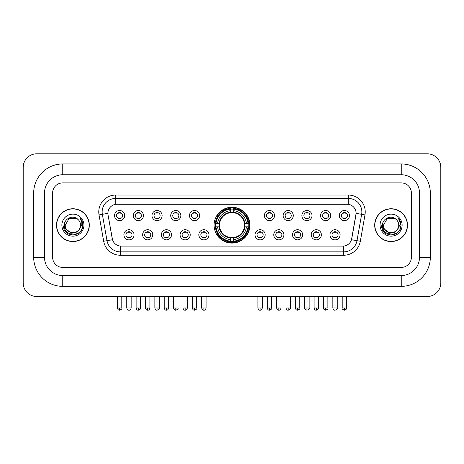 <?xml version="1.0" encoding="UTF-8"?>
<svg xmlns="http://www.w3.org/2000/svg" width="464" height="464" viewBox="0 0 464 464"><rect width="100%" height="100%" fill="white"/><g stroke="black" fill="none" stroke-linecap="round" stroke-linejoin="round"><path stroke-width="0.7" d="M214.078 225.15A17.922 17.922 0 0 0 232 243.072A17.922 17.922 0 0 0 249.922 225.15A17.922 17.922 0 0 0 232 207.234A17.922 17.922 0 0 0 214.078 225.15M152.772 234.79A5.069 5.069 0 0 1 147.703 239.859A5.069 5.069 0 0 1 142.628 234.79A5.069 5.069 0 0 1 147.703 229.715A5.069 5.069 0 0 1 152.772 234.79M144.658 234.79A3.045 3.045 0 0 0 147.703 237.835A3.045 3.045 0 0 0 150.748 234.79A3.045 3.045 0 0 0 147.703 231.745A3.045 3.045 0 0 0 144.658 234.79M171.506 234.79A5.069 5.069 0 0 1 166.437 239.859A5.069 5.069 0 0 1 161.362 234.79A5.069 5.069 0 0 1 166.437 229.715A5.069 5.069 0 0 1 171.506 234.79M163.392 234.79A3.045 3.045 0 0 0 166.437 237.835A3.045 3.045 0 0 0 169.476 234.79A3.045 3.045 0 0 0 166.437 231.745A3.045 3.045 0 0 0 163.392 234.79M190.24 234.79A5.069 5.069 0 0 1 185.171 239.859A5.069 5.069 0 0 1 180.096 234.79A5.069 5.069 0 0 1 185.171 229.715A5.069 5.069 0 0 1 190.24 234.79M182.126 234.79A3.045 3.045 0 0 0 185.171 237.835A3.045 3.045 0 0 0 188.21 234.79A3.045 3.045 0 0 0 185.171 231.745A3.045 3.045 0 0 0 182.126 234.79M208.974 234.79A5.069 5.069 0 0 1 203.899 239.859A5.069 5.069 0 0 1 198.83 234.79A5.069 5.069 0 0 1 203.899 229.715A5.069 5.069 0 0 1 208.974 234.79M200.86 234.79A3.045 3.045 0 0 0 203.899 237.835A3.045 3.045 0 0 0 206.944 234.79A3.045 3.045 0 0 0 203.899 231.745A3.045 3.045 0 0 0 200.86 234.79M265.17 234.79A5.069 5.069 0 0 1 260.101 239.859A5.069 5.069 0 0 1 255.026 234.79A5.069 5.069 0 0 1 260.101 229.715A5.069 5.069 0 0 1 265.17 234.79M257.056 234.79A3.045 3.045 0 0 0 260.101 237.835A3.045 3.045 0 0 0 263.14 234.79A3.045 3.045 0 0 0 260.101 231.745A3.045 3.045 0 0 0 257.056 234.79M283.904 234.79A5.069 5.069 0 0 1 278.829 239.859A5.069 5.069 0 0 1 273.76 234.79A5.069 5.069 0 0 1 278.829 229.715A5.069 5.069 0 0 1 283.904 234.79M275.79 234.79A3.045 3.045 0 0 0 278.829 237.835A3.045 3.045 0 0 0 281.874 234.79A3.045 3.045 0 0 0 278.829 231.745A3.045 3.045 0 0 0 275.79 234.79M302.638 234.79A5.069 5.069 0 0 1 297.563 239.859A5.069 5.069 0 0 1 292.494 234.79A5.069 5.069 0 0 1 297.563 229.715A5.069 5.069 0 0 1 302.638 234.79M294.524 234.79A3.045 3.045 0 0 0 297.563 237.835A3.045 3.045 0 0 0 300.608 234.79A3.045 3.045 0 0 0 297.563 231.745A3.045 3.045 0 0 0 294.524 234.79M321.372 234.79A5.069 5.069 0 0 1 316.297 239.859A5.069 5.069 0 0 1 311.228 234.79A5.069 5.069 0 0 1 316.297 229.715A5.069 5.069 0 0 1 321.372 234.79M313.252 234.79A3.045 3.045 0 0 0 316.297 237.835A3.045 3.045 0 0 0 319.342 234.79A3.045 3.045 0 0 0 316.297 231.745A3.045 3.045 0 0 0 313.252 234.79M340.1 234.79A5.069 5.069 0 0 1 335.031 239.859A5.069 5.069 0 0 1 329.956 234.79A5.069 5.069 0 0 1 335.031 229.715A5.069 5.069 0 0 1 340.1 234.79M331.986 234.79A3.045 3.045 0 0 0 335.031 237.835A3.045 3.045 0 0 0 338.076 234.79A3.045 3.045 0 0 0 335.031 231.745A3.045 3.045 0 0 0 331.986 234.79M134.044 234.79A5.069 5.069 0 0 1 128.969 239.859A5.069 5.069 0 0 1 123.9 234.79A5.069 5.069 0 0 1 128.969 229.715A5.069 5.069 0 0 1 134.044 234.79M125.924 234.79A3.045 3.045 0 0 0 128.969 237.835A3.045 3.045 0 0 0 132.014 234.79A3.045 3.045 0 0 0 128.969 231.745A3.045 3.045 0 0 0 125.924 234.79M143.411 215.586A5.069 5.069 0 0 1 138.336 220.655A5.069 5.069 0 0 1 133.267 215.586A5.069 5.069 0 0 1 138.336 210.511A5.069 5.069 0 0 1 143.411 215.586M135.291 215.586A3.045 3.045 0 0 0 138.336 218.625A3.045 3.045 0 0 0 141.381 215.586A3.045 3.045 0 0 0 138.336 212.541A3.045 3.045 0 0 0 135.291 215.586M162.139 215.586A5.069 5.069 0 0 1 157.07 220.655A5.069 5.069 0 0 1 151.995 215.586A5.069 5.069 0 0 1 157.07 210.511A5.069 5.069 0 0 1 162.139 215.586M154.025 215.586A3.045 3.045 0 0 0 157.07 218.625A3.045 3.045 0 0 0 160.115 215.586A3.045 3.045 0 0 0 157.07 212.541A3.045 3.045 0 0 0 154.025 215.586M180.873 215.586A5.069 5.069 0 0 1 175.804 220.655A5.069 5.069 0 0 1 170.729 215.586A5.069 5.069 0 0 1 175.804 210.511A5.069 5.069 0 0 1 180.873 215.586M172.759 215.586A3.045 3.045 0 0 0 175.804 218.625A3.045 3.045 0 0 0 178.843 215.586A3.045 3.045 0 0 0 175.804 212.541A3.045 3.045 0 0 0 172.759 215.586M199.607 215.586A5.069 5.069 0 0 1 194.532 220.655A5.069 5.069 0 0 1 189.463 215.586A5.069 5.069 0 0 1 194.532 210.511A5.069 5.069 0 0 1 199.607 215.586M191.493 215.586A3.045 3.045 0 0 0 194.532 218.625A3.045 3.045 0 0 0 197.577 215.586A3.045 3.045 0 0 0 194.532 212.541A3.045 3.045 0 0 0 191.493 215.586M274.537 215.586A5.069 5.069 0 0 1 269.468 220.655A5.069 5.069 0 0 1 264.393 215.586A5.069 5.069 0 0 1 269.468 210.511A5.069 5.069 0 0 1 274.537 215.586M266.423 215.586A3.045 3.045 0 0 0 269.468 218.625A3.045 3.045 0 0 0 272.507 215.586A3.045 3.045 0 0 0 269.468 212.541A3.045 3.045 0 0 0 266.423 215.586M293.271 215.586A5.069 5.069 0 0 1 288.196 220.655A5.069 5.069 0 0 1 283.127 215.586A5.069 5.069 0 0 1 288.196 210.511A5.069 5.069 0 0 1 293.271 215.586M285.157 215.586A3.045 3.045 0 0 0 288.196 218.625A3.045 3.045 0 0 0 291.241 215.586A3.045 3.045 0 0 0 288.196 212.541A3.045 3.045 0 0 0 285.157 215.586M312.005 215.586A5.069 5.069 0 0 1 306.93 220.655A5.069 5.069 0 0 1 301.861 215.586A5.069 5.069 0 0 1 306.93 210.511A5.069 5.069 0 0 1 312.005 215.586M303.885 215.586A3.045 3.045 0 0 0 306.93 218.625A3.045 3.045 0 0 0 309.975 215.586A3.045 3.045 0 0 0 306.93 212.541A3.045 3.045 0 0 0 303.885 215.586M330.733 215.586A5.069 5.069 0 0 1 325.664 220.655A5.069 5.069 0 0 1 320.589 215.586A5.069 5.069 0 0 1 325.664 210.511A5.069 5.069 0 0 1 330.733 215.586M322.619 215.586A3.045 3.045 0 0 0 325.664 218.625A3.045 3.045 0 0 0 328.709 215.586A3.045 3.045 0 0 0 325.664 212.541A3.045 3.045 0 0 0 322.619 215.586M349.467 215.586A5.069 5.069 0 0 1 344.398 220.655A5.069 5.069 0 0 1 339.323 215.586A5.069 5.069 0 0 1 344.398 210.511A5.069 5.069 0 0 1 349.467 215.586M341.353 215.586A3.045 3.045 0 0 0 344.398 218.625A3.045 3.045 0 0 0 347.437 215.586A3.045 3.045 0 0 0 344.398 212.541A3.045 3.045 0 0 0 341.353 215.586M124.677 215.586A5.069 5.069 0 0 1 119.602 220.655A5.069 5.069 0 0 1 114.533 215.586A5.069 5.069 0 0 1 119.602 210.511A5.069 5.069 0 0 1 124.677 215.586M116.563 215.586A3.045 3.045 0 0 0 119.602 218.625A3.045 3.045 0 0 0 122.647 215.586A3.045 3.045 0 0 0 119.602 212.541A3.045 3.045 0 0 0 116.563 215.586M103.681 241.274L99.029 214.902A16.907 16.907 0 0 1 115.681 195.06L348.319 195.06A16.907 16.907 0 0 1 364.971 214.902L360.319 241.274A16.907 16.907 0 0 1 343.667 255.246L120.333 255.246A16.907 16.907 0 0 1 103.681 241.274L107.01 240.688L102.358 214.316A13.526 13.526 0 0 1 115.681 198.441L348.319 198.441A13.526 13.526 0 0 1 361.642 214.316L356.99 240.688A13.526 13.526 0 0 1 343.667 251.865L120.333 251.865A13.526 13.526 0 0 1 107.01 240.688L112.497 239.72L108.042 214.902A9.129 9.129 0 0 1 117.032 204.189L346.968 204.189A9.129 9.129 0 0 1 355.958 214.902L351.782 238.571A9.129 9.129 0 0 1 342.792 246.117L121.208 246.117A9.129 9.129 0 0 1 112.218 238.571L108.042 214.902L108.002 211.967M215.69 226.844A16.402 16.402 0 0 1 215.69 223.462M56.509 225.15A16.402 16.402 0 0 0 72.906 241.553A16.402 16.402 0 0 0 89.308 225.15A16.402 16.402 0 0 0 72.906 208.754A16.402 16.402 0 0 0 56.509 225.15M374.692 225.15A16.402 16.402 0 0 0 391.094 241.553A16.402 16.402 0 0 0 407.491 225.15A16.402 16.402 0 0 0 391.094 208.754A16.402 16.402 0 0 0 374.692 225.15M115.681 195.06L115.681 204.288L348.319 204.288L348.319 195.06M342.792 246.117L121.208 246.117M364.971 214.902L356.097 213.336L351.503 239.72L360.319 241.274M351.782 238.571L351.729 238.861M112.271 238.861L112.218 238.571M411.382 193.03A10.144 10.144 0 0 0 401.238 182.886L62.762 182.886A10.144 10.144 0 0 0 52.618 193.03L52.618 257.276A10.144 10.144 0 0 0 62.762 267.421L401.238 267.421A10.144 10.144 0 0 0 411.382 257.276L411.382 193.03A10.144 10.144 0 0 0 401.238 182.886L62.762 182.886A10.144 10.144 0 0 0 52.618 193.03L52.618 257.276A10.144 10.144 0 0 0 62.762 267.421L401.238 267.421A10.144 10.144 0 0 0 411.382 257.276L411.382 193.03M89.134 225.15A16.228 16.228 0 0 0 72.906 208.922A16.228 16.228 0 0 0 56.678 225.15A16.228 16.228 0 0 0 72.906 241.384A16.228 16.228 0 0 0 89.134 225.15M79.251 229.651L75.8 232.638L71.276 233.27L64.519 227.633M78.764 230.063C74.704 235.544 64.867 232.041 65.262 225.15C64.798 235.01 81.014 235.01 80.55 225.15C81.014 235.01 64.798 235.01 65.262 225.15L69.084 218.532L76.728 218.532L77.911 219.379C73.225 214.461 64.194 218.515 64.276 225.15C63.417 236.947 82.546 237.261 82.859 225.724L82.87 225.15C82.841 222.645 82.012 220.446 80.371 218.55C81.618 220.597 82.058 222.795 81.687 225.15L78.764 230.063A7.644 7.644 0 0 0 80.55 225.15C81.014 235.01 64.798 235.01 65.262 225.15L69.084 218.532M80.55 225.15A7.644 7.644 0 0 0 77.911 219.379M61.88 225.15A11.026 11.026 0 0 0 72.906 236.176A11.026 11.026 0 0 0 83.932 225.15A11.026 11.026 0 0 0 72.906 214.13A11.026 11.026 0 0 0 61.88 225.15M80.371 218.55L82.87 225.44L82.406 222.134L82.87 225.44L82.406 222.134L82.87 225.44L80.446 218.631L82.87 225.44L80.446 218.631L82.87 225.15L81.536 230.138L77.888 233.786L72.906 235.12L67.924 233.786L64.276 230.138L62.942 225.15M80.446 218.631L82.87 225.446M407.322 225.15A16.228 16.228 0 0 0 391.094 208.922A16.228 16.228 0 0 0 374.866 225.15A16.228 16.228 0 0 0 391.094 241.384A16.228 16.228 0 0 0 407.322 225.15M397.439 229.651L393.988 232.638L389.464 233.27L382.701 227.633M398.738 225.15C399.202 235.01 382.986 235.01 383.45 225.15L387.272 218.532L394.916 218.532L396.099 219.379C391.407 214.461 382.382 218.515 382.464 225.15C381.605 236.947 400.734 237.261 401.041 225.724L401.058 225.15C401.029 222.645 400.2 220.446 398.559 218.55C399.806 220.597 400.246 222.795 399.875 225.15L396.952 230.063A7.644 7.644 0 0 0 398.738 225.15C399.202 235.01 382.986 235.01 383.45 225.15C382.986 235.01 399.202 235.01 398.738 225.15A7.644 7.644 0 0 0 396.099 219.379M396.952 230.063C392.892 235.544 383.055 232.041 383.45 225.15M380.068 225.15A11.026 11.026 0 0 0 391.094 236.176A11.026 11.026 0 0 0 402.12 225.15A11.026 11.026 0 0 0 391.094 214.13A11.026 11.026 0 0 0 380.068 225.15M398.559 218.55L401.058 225.44L400.594 222.134L401.058 225.44L400.594 222.134L401.058 225.44L398.634 218.631L401.058 225.44L398.634 218.631L401.058 225.15L399.724 230.138L396.076 233.786L391.094 235.12L386.112 233.786L382.464 230.138L381.13 225.15M398.634 218.631L401.058 225.446M244.395 226.844A12.511 12.511 0 0 0 233.688 212.756L233.688 212.756A12.511 12.511 0 0 0 219.605 226.844A12.511 12.511 0 0 0 244.395 226.844L244.893 226.844L244.395 226.844A12.511 12.511 0 0 1 233.688 237.551L233.688 239.592A14.541 14.541 0 0 0 246.442 226.844L248.687 226.844A16.774 16.774 0 0 1 233.688 241.837L233.688 241.158A16.095 16.095 0 0 0 248.008 226.844M216.027 226.844A16.06 16.06 0 0 1 216.027 223.462M233.688 209.183A16.06 16.06 0 0 0 230.312 209.183M247.973 223.462A16.06 16.06 0 0 1 247.973 226.844M248.687 223.462A16.774 16.774 0 0 0 233.688 208.469L233.688 209.148A16.095 16.095 0 0 1 248.008 223.462L248.687 223.462M215.313 226.844A16.774 16.774 0 0 0 230.312 241.837L230.312 241.158A16.095 16.095 0 0 1 215.992 226.844L215.313 226.844M248.008 223.462L246.442 223.462A14.541 14.541 0 0 0 233.688 210.714L233.688 209.148M233.688 241.158L233.688 239.592M215.992 226.844L217.558 226.844A14.541 14.541 0 0 0 230.312 239.592L230.312 241.158M233.688 210.714L233.688 212.257A13.004 13.004 0 0 1 244.893 223.462L246.442 223.462M246.442 226.844L244.893 226.844A13.004 13.004 0 0 1 233.688 238.049M230.312 239.592L230.312 237.551A12.511 12.511 0 0 1 219.605 226.844L217.558 226.844M244.395 223.462L244.893 223.462M233.688 241.123A16.06 16.06 0 0 1 230.312 241.123M230.312 208.469A16.774 16.774 0 0 0 215.313 223.462L215.992 223.462A16.095 16.095 0 0 1 230.312 209.148L230.312 208.469M230.312 209.148L230.312 210.714A14.541 14.541 0 0 0 217.558 223.462L215.992 223.462M230.312 212.732L230.312 210.714M217.558 223.462L219.107 223.462A13.004 13.004 0 0 1 230.312 212.257M230.312 237.551L230.312 238.049A13.004 13.004 0 0 1 219.107 226.844M217.929 216.021L216.972 216.021A17.586 17.586 0 0 1 249.586 225.15A17.586 17.586 0 0 1 216.972 234.285L217.929 234.285M118.587 218.451L118.587 217.97A2.593 2.593 0 0 0 120.617 217.97L120.617 218.451M120.617 212.715L120.617 213.196A2.593 2.593 0 0 0 118.587 213.196L118.587 212.715M137.321 218.451L137.321 217.97A2.593 2.593 0 0 0 139.351 217.97L139.351 218.451M139.351 212.715L139.351 213.196A2.593 2.593 0 0 0 137.321 213.196L137.321 212.715M156.055 218.451L156.055 217.97A2.593 2.593 0 0 0 158.085 217.97L158.085 218.451M158.085 212.715L158.085 213.196A2.593 2.593 0 0 0 156.055 213.196L156.055 212.715M174.789 218.451L174.789 217.97A2.593 2.593 0 0 0 176.819 217.97L176.819 218.451M176.819 212.715L176.819 213.196A2.593 2.593 0 0 0 174.789 213.196L174.789 212.715M193.523 218.451L193.523 217.97A2.593 2.593 0 0 0 195.547 217.97L195.547 218.451M195.547 212.715L195.547 213.196A2.593 2.593 0 0 0 193.523 213.196L193.523 212.715M268.453 218.451L268.453 217.97A2.593 2.593 0 0 0 270.477 217.97L270.477 218.451M270.477 212.715L270.477 213.196A2.593 2.593 0 0 0 268.453 213.196L268.453 212.715M287.181 218.451L287.181 217.97A2.593 2.593 0 0 0 289.211 217.97L289.211 218.451M289.211 212.715L289.211 213.196A2.593 2.593 0 0 0 287.181 213.196L287.181 212.715M305.915 218.451L305.915 217.97A2.593 2.593 0 0 0 307.945 217.97L307.945 218.451M307.945 212.715L307.945 213.196A2.593 2.593 0 0 0 305.915 213.196L305.915 212.715M324.649 218.451L324.649 217.97A2.593 2.593 0 0 0 326.679 217.97L326.679 218.451M326.679 212.715L326.679 213.196A2.593 2.593 0 0 0 324.649 213.196L324.649 212.715M343.383 218.451L343.383 217.97A2.593 2.593 0 0 0 345.413 217.97L345.413 218.451M345.413 212.715L345.413 213.196A2.593 2.593 0 0 0 343.383 213.196L343.383 212.715M127.954 237.661L127.954 237.179A2.593 2.593 0 0 0 129.984 237.179L129.984 237.661M129.984 231.919L129.984 232.4A2.593 2.593 0 0 0 127.954 232.4L127.954 231.919M146.688 237.661L146.688 237.179A2.593 2.593 0 0 0 148.718 237.179L148.718 237.661M148.718 231.919L148.718 232.4A2.593 2.593 0 0 0 146.688 232.4L146.688 231.919M165.422 237.661L165.422 237.179A2.593 2.593 0 0 0 167.452 237.179L167.452 237.661M167.452 231.919L167.452 232.4A2.593 2.593 0 0 0 165.422 232.4L165.422 231.919M184.156 237.661L184.156 237.179A2.593 2.593 0 0 0 186.18 237.179L186.18 237.661M186.18 231.919L186.18 232.4A2.593 2.593 0 0 0 184.156 232.4L184.156 231.919M202.884 237.661L202.884 237.179A2.593 2.593 0 0 0 204.914 237.179L204.914 237.661M204.914 231.919L204.914 232.4A2.593 2.593 0 0 0 202.884 232.4L202.884 231.919M259.086 237.661L259.086 237.179A2.593 2.593 0 0 0 261.116 237.179L261.116 237.661M261.116 231.919L261.116 232.4A2.593 2.593 0 0 0 259.086 232.4L259.086 231.919M277.82 237.661L277.82 237.179A2.593 2.593 0 0 0 279.844 237.179L279.844 237.661M279.844 231.919L279.844 232.4A2.593 2.593 0 0 0 277.82 232.4L277.82 231.919M296.548 237.661L296.548 237.179A2.593 2.593 0 0 0 298.578 237.179L298.578 237.661M298.578 231.919L298.578 232.4A2.593 2.593 0 0 0 296.548 232.4L296.548 231.919M315.282 237.661L315.282 237.179A2.593 2.593 0 0 0 317.312 237.179L317.312 237.661M317.312 231.919L317.312 232.4A2.593 2.593 0 0 0 315.282 232.4L315.282 231.919M334.016 237.661L334.016 237.179A2.593 2.593 0 0 0 336.046 237.179L336.046 237.661M336.046 231.919L336.046 232.4A2.593 2.593 0 0 0 334.016 232.4L334.016 231.919M62.762 163.949L62.762 174.771L401.238 174.771L401.238 163.949A29.081 29.081 0 0 1 430.319 193.03A29.081 29.081 0 0 0 401.238 163.949L62.762 163.949A29.081 29.081 0 0 0 33.681 193.03L33.681 257.276A29.081 29.081 0 0 0 62.762 286.358L401.238 286.358A29.081 29.081 0 0 0 430.319 257.276L430.319 193.03L419.497 193.03A18.258 18.258 0 0 0 401.238 174.771L62.762 174.771A18.258 18.258 0 0 0 44.503 193.03L44.503 257.276A18.258 18.258 0 0 0 62.762 275.535L401.238 275.535A18.258 18.258 0 0 0 419.497 257.276L419.497 193.03L419.497 257.276L430.319 257.276M440.8 167.33A13.526 13.526 0 0 0 427.274 153.804L36.726 153.804A13.526 13.526 0 0 0 23.2 167.33L23.2 282.976A13.526 13.526 0 0 0 36.726 296.502L427.274 296.502A13.526 13.526 0 0 0 440.8 282.976L440.8 167.33M99.029 214.902L102.358 214.316A13.526 13.526 0 0 1 102.155 211.967M102.358 214.316L107.903 213.336M343.667 246.077L343.667 255.246M120.333 255.246L120.333 246.077M230.312 241.274A16.211 16.211 0 0 0 233.688 241.274M248.124 226.844A16.211 16.211 0 0 0 248.124 223.462M233.688 209.026A16.211 16.211 0 0 0 230.312 209.026M119.602 307.997L117.404 307.997C117.786 309.563 118.523 310.294 119.602 310.196L119.602 307.997L121.8 307.997L121.8 296.502M138.336 307.997L136.138 307.997C136.52 309.563 137.257 310.294 138.336 310.196L138.336 307.997L140.534 307.997L140.534 296.502M157.07 307.997L154.872 307.997C155.254 309.563 155.985 310.294 157.07 310.196L157.07 307.997L159.268 307.997L159.268 296.502M175.804 307.997L173.606 307.997C173.988 309.563 174.719 310.294 175.804 310.196L175.804 307.997L178.002 307.997L178.002 296.502M194.532 307.997L192.334 307.997C192.722 309.563 193.453 310.294 194.532 310.196L194.532 307.997L196.73 307.997L196.73 296.502M269.468 307.997L267.27 307.997C267.653 309.563 268.383 310.294 269.468 310.196L269.468 307.997L271.666 307.997L271.666 296.502M288.196 307.997L285.998 307.997C286.387 309.563 287.117 310.294 288.196 310.196L288.196 307.997L290.394 307.997L290.394 296.502M306.93 307.997L304.732 307.997C304.285 308.699 305.022 309.43 306.93 310.196L306.93 307.997L309.128 307.997L309.128 296.502M325.664 307.997L323.466 307.997C323.019 308.699 323.75 309.43 325.664 310.196L325.664 307.997L327.862 307.997L327.862 296.502M344.398 307.997L342.2 307.997C341.753 308.699 342.484 309.43 344.398 310.196L344.398 307.997L346.596 307.997L346.596 296.502M128.969 307.997L126.771 307.997C127.153 309.563 127.89 310.294 128.969 310.196L128.969 307.997L131.167 307.997L131.167 296.502M147.703 307.997L145.505 307.997C145.887 309.563 146.618 310.294 147.703 310.196L147.703 307.997L149.901 307.997L149.901 296.502M166.437 307.997L164.239 307.997C164.621 309.563 165.352 310.294 166.437 310.196L166.437 307.997L168.635 307.997L168.635 296.502M185.171 307.997L182.973 307.997C183.355 309.563 184.086 310.294 185.171 310.196L185.171 307.997L187.363 307.997L187.363 296.502M203.899 307.997L201.701 307.997C202.084 309.563 202.82 310.294 203.899 310.196L203.899 307.997L206.097 307.997L206.097 296.502M260.101 307.997L257.903 307.997C258.286 309.563 259.016 310.294 260.101 310.196L260.101 307.997L262.299 307.997L262.299 296.502M278.829 307.997L276.637 307.997C277.02 309.563 277.75 310.294 278.829 310.196L278.829 307.997L281.027 307.997L281.027 296.502M297.563 307.997L295.365 307.997C295.748 309.563 296.484 310.294 297.563 310.196L297.563 307.997L299.761 307.997L299.761 296.502M316.297 307.997L314.099 307.997C314.482 309.563 315.218 310.294 316.297 310.196L316.297 307.997L318.495 307.997L318.495 296.502M335.031 307.997L332.833 307.997C333.216 309.563 333.947 310.294 335.031 310.196L335.031 307.997L337.229 307.997L337.229 296.502M401.238 286.358L401.238 275.535L62.762 275.535L62.762 286.358M33.681 257.276L44.503 257.276L44.503 193.03L33.681 193.03M117.404 307.997L117.404 296.502M121.8 307.997C122.247 308.699 121.516 309.43 119.602 310.196M136.138 307.997L136.138 296.502M140.534 307.997C140.981 308.699 140.25 309.43 138.336 310.196M154.872 307.997L154.872 296.502M159.268 307.997C159.715 308.699 158.978 309.43 157.07 310.196M173.606 307.997L173.606 296.502M178.002 307.997C178.443 308.699 177.712 309.43 175.804 310.196M192.334 307.997L192.334 296.502M196.73 307.997C197.177 308.699 196.446 309.43 194.532 310.196M267.27 307.997L267.27 296.502M271.666 307.997C272.107 308.699 271.376 309.43 269.468 310.196M285.998 307.997L285.998 296.502M290.394 307.997C290.841 308.699 290.11 309.43 288.196 310.196M304.732 307.997L304.732 296.502M309.128 307.997C309.575 308.699 308.844 309.43 306.93 310.196M323.466 307.997L323.466 296.502M327.862 307.997C328.309 308.699 327.578 309.43 325.664 310.196M342.2 307.997L342.2 296.502M346.596 307.997C347.043 308.699 346.306 309.43 344.398 310.196M126.771 307.997L126.771 296.502M131.167 307.997C130.784 309.563 130.053 310.294 128.969 310.196M145.505 307.997L145.505 296.502M149.901 307.997C149.518 309.563 148.782 310.294 147.703 310.196M164.239 307.997L164.239 296.502M168.635 307.997C168.252 309.563 167.516 310.294 166.437 310.196M182.973 307.997L182.973 296.502M187.363 307.997C186.98 309.563 186.25 310.294 185.171 310.196M201.701 307.997L201.701 296.502M206.097 307.997C205.714 309.563 204.984 310.294 203.899 310.196M257.903 307.997L257.903 296.502M262.299 307.997C261.916 309.563 261.18 310.294 260.101 310.196M276.637 307.997L276.637 296.502M281.027 307.997C280.645 309.563 279.914 310.294 278.829 310.196M295.365 307.997L295.365 296.502M299.761 307.997C300.208 308.699 299.477 309.43 297.563 310.196M314.099 307.997L314.099 296.502M318.495 307.997C318.942 308.699 318.211 309.43 316.297 310.196M332.833 307.997L332.833 296.502M337.229 307.997C337.676 308.699 336.939 309.43 335.031 310.196"/></g></svg>
